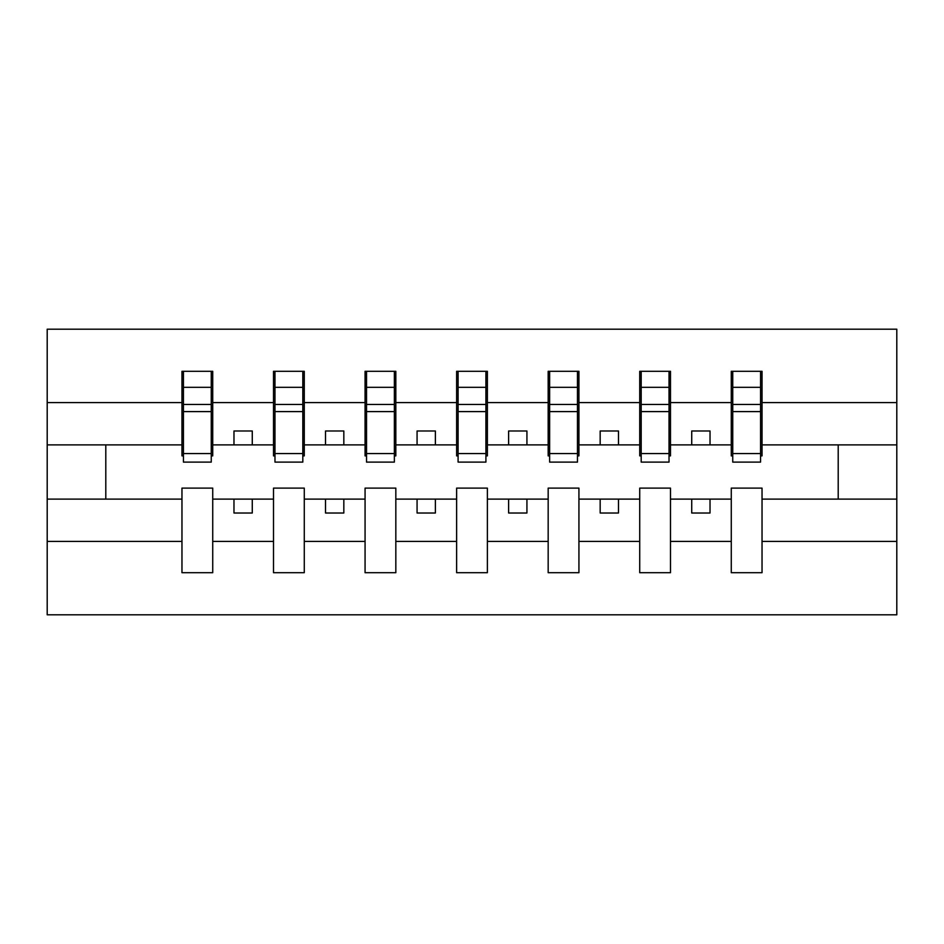 <?xml version="1.0" encoding="UTF-8"?>
<svg xmlns="http://www.w3.org/2000/svg" width="944" height="944" viewBox="0 0 944 944"><rect width="100%" height="100%" fill="white"/><g stroke="black" fill="none" stroke-linecap="round" stroke-linejoin="round"><path stroke-width="1.42" d="M731.27 541.396L670.488 541.396L670.488 488.119L639.725 488.119L639.725 541.396L578.932 541.396L578.932 488.119L548.169 488.119L548.169 541.396L487.375 541.396L487.375 488.119L456.625 488.119L456.625 541.396L395.831 541.396L395.831 488.119L365.068 488.119L365.068 541.396L304.275 541.396L304.275 488.119L273.512 488.119L273.512 541.396L212.73 541.396L212.73 488.119L181.968 488.119L181.968 541.396L47.2 541.396L47.2 614.815L896.8 614.815L896.8 541.396L762.032 541.396L762.032 572.701L731.27 572.701L731.27 499.105L691.728 499.105L691.728 513.017L710.03 513.017L710.03 499.105M762.032 541.396L762.032 488.119L731.27 488.119L731.27 499.105M639.725 541.396L639.725 572.701L670.488 572.701L670.488 541.396M548.169 541.396L548.169 572.701L578.932 572.701L578.932 541.396M456.625 541.396L456.625 572.701L487.375 572.701L487.375 541.396M365.068 541.396L365.068 572.701L395.831 572.701L395.831 541.396M273.512 541.396L273.512 572.701L304.275 572.701L304.275 541.396M732.745 453.58L760.569 453.58L760.569 462.112L732.745 462.112L732.745 371.299L731.27 371.299L731.27 402.604L670.488 402.604L670.488 455.881L669.025 455.881M732.745 455.881L731.27 455.881L731.27 402.604M641.188 453.58L669.025 453.58L669.025 462.112L641.188 462.112L641.188 371.299L639.725 371.299L639.725 402.604L578.932 402.604L578.932 455.881L577.468 455.881M641.188 455.881L639.725 455.881L639.725 402.604M549.632 453.58L577.468 453.58L577.468 462.112L549.632 462.112L549.632 371.299L548.169 371.299L548.169 402.604L487.375 402.604L487.375 455.881L485.912 455.881M549.632 455.881L548.169 455.881L548.169 402.604M458.088 453.58L485.912 453.58L485.912 462.112L458.088 462.112L458.088 371.299L456.625 371.299L456.625 402.604L395.831 402.604L395.831 455.881L394.368 455.881M458.088 455.881L456.625 455.881L456.625 402.604M366.532 453.58L394.368 453.58L394.368 462.112L366.532 462.112L366.532 371.299L365.068 371.299L365.068 402.604L304.275 402.604L304.275 455.881L302.812 455.881M366.532 455.881L365.068 455.881L365.068 402.604M274.975 453.58L302.812 453.58L302.812 462.112L274.975 462.112L274.975 371.299L273.512 371.299L273.512 402.604L212.73 402.604L212.73 371.299L211.255 371.299L211.255 462.112L183.431 462.112L183.431 411.596L211.255 411.596M274.975 455.881L273.512 455.881L273.512 402.604M181.968 541.396L181.968 572.701L212.73 572.701L212.73 541.396M183.431 411.596L183.431 371.299L181.968 371.299L181.968 402.604L47.2 402.604L47.2 329.185L896.8 329.185L896.8 402.604L762.032 402.604L762.032 455.881L760.569 455.881M183.431 455.881L181.968 455.881L181.968 402.604M731.27 371.299L762.032 371.299L762.032 402.604M639.725 371.299L670.488 371.299L670.488 402.604M548.169 371.299L578.932 371.299L578.932 402.604M456.625 371.299L487.375 371.299L487.375 402.604M365.068 371.299L395.831 371.299L395.831 402.604M273.512 371.299L304.275 371.299L304.275 402.604M181.968 371.299L212.73 371.299M691.728 499.105L670.488 499.105M731.27 444.895L710.03 444.895L710.03 430.983L691.728 430.983L691.728 444.895L670.488 444.895M691.728 444.895L710.03 444.895M618.485 513.017L618.485 499.105L600.172 499.105L600.172 513.017L618.485 513.017M600.172 499.105L578.932 499.105M639.725 499.105L618.485 499.105M639.725 444.895L618.485 444.895L618.485 430.983L600.172 430.983L600.172 444.895L578.932 444.895M600.172 444.895L618.485 444.895M526.929 513.017L526.929 499.105L508.615 499.105L508.615 513.017L526.929 513.017M508.615 499.105L487.375 499.105M548.169 499.105L526.929 499.105M548.169 444.895L526.929 444.895L526.929 430.983L508.615 430.983L508.615 444.895L487.375 444.895M508.615 444.895L526.929 444.895M435.385 513.017L435.385 499.105L417.071 499.105L417.071 513.017L435.385 513.017M417.071 499.105L395.831 499.105M456.625 499.105L435.385 499.105M456.625 444.895L435.385 444.895L435.385 430.983L417.071 430.983L417.071 444.895L395.831 444.895M417.071 444.895L435.385 444.895M343.828 513.017L343.828 499.105L325.515 499.105L325.515 513.017L343.828 513.017M325.515 499.105L304.275 499.105M365.068 499.105L343.828 499.105M365.068 444.895L343.828 444.895L343.828 430.983L325.515 430.983L325.515 444.895L304.275 444.895M325.515 444.895L343.828 444.895M252.272 513.017L252.272 499.105L233.97 499.105L233.97 513.017L252.272 513.017M233.97 499.105L212.73 499.105M273.512 499.105L252.272 499.105M273.512 444.895L252.272 444.895L252.272 430.983L233.97 430.983L233.97 444.895L212.73 444.895L212.73 402.604M233.97 444.895L252.272 444.895M212.73 444.895L212.73 455.881L211.255 455.881M181.968 499.105L47.2 499.105L47.2 402.604M47.2 541.396L47.2 499.105M181.968 444.895L47.2 444.895M896.8 541.396L896.8 402.604M105.799 499.105L105.799 444.895M896.8 444.895L838.201 444.895L838.201 499.105L762.032 499.105M896.8 499.105L838.201 499.105M838.201 444.895L762.032 444.895M211.255 389.601L212.73 389.601M181.968 389.601L183.431 389.601M183.431 404.457L211.255 404.457M304.275 371.299L302.812 371.299L302.812 453.58M302.812 389.601L304.275 389.601M273.512 389.601L274.975 389.601M274.975 411.596L302.812 411.596M274.975 404.457L302.812 404.457M395.831 371.299L394.368 371.299L394.368 453.58M394.368 389.601L395.831 389.601M365.068 389.601L366.532 389.601M366.532 411.596L394.368 411.596M366.532 404.457L394.368 404.457M487.375 371.299L485.912 371.299L485.912 453.58M485.912 389.601L487.375 389.601M456.625 389.601L458.088 389.601M458.088 411.596L485.912 411.596M458.088 404.457L485.912 404.457M578.932 371.299L577.468 371.299L577.468 453.58M577.468 389.601L578.932 389.601M548.169 389.601L549.632 389.601M549.632 411.596L577.468 411.596M549.632 404.457L577.468 404.457M670.488 371.299L669.025 371.299L669.025 453.58M669.025 389.601L670.488 389.601M639.725 389.601L641.188 389.601M641.188 411.596L669.025 411.596M641.188 404.457L669.025 404.457M762.032 371.299L760.569 371.299L760.569 453.58M760.569 389.601L762.032 389.601M731.27 389.601L732.745 389.601M732.745 411.596L760.569 411.596M732.745 404.457L760.569 404.457M183.431 453.58L211.255 453.58M183.431 387.323L211.255 387.323M274.975 387.323L302.812 387.323M366.532 387.323L394.368 387.323M458.088 387.323L485.912 387.323M549.632 387.323L577.468 387.323M641.188 387.323L669.025 387.323M732.745 387.323L760.569 387.323"/></g></svg>

